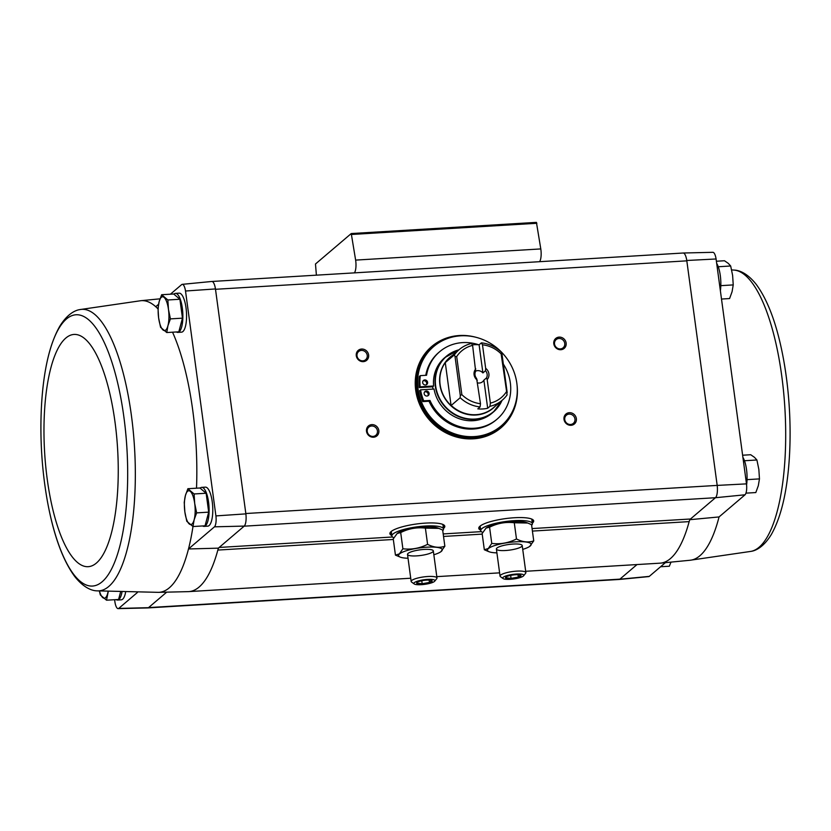 <?xml version="1.0" encoding="UTF-8"?>
<svg xmlns="http://www.w3.org/2000/svg" width="831" height="831" viewBox="0 0 831 831"><rect width="100%" height="100%" fill="white"/><g stroke="black" fill="none" stroke-linecap="round" stroke-linejoin="round"><path stroke-width="1.25" d="M215.915 515.906A9.338 2.929 86.5 0 1 214.481 526.823L244.252 526.085A10.429 3.272 -93.5 0 0 245.872 513.87L215.915 515.906L185.51 291.016A9.338 2.929 86.5 0 0 182.249 284.347A9.338 2.929 86.5 0 0 181.719 284.555L170.417 294.195M158.555 304.302L155.729 306.701A146.1 45.871 -93.5 0 0 140.886 300.697L160.019 298.828M214.481 526.823L188.492 548.969A146.1 45.871 -93.5 0 0 192.979 526.522L194.153 519.739L196.646 512.872L194.703 503.461L194.09 493.967L187.879 488.711L185.396 495.577L184.233 502.371L184.846 511.865L186.788 521.276L193 526.532L205.049 525.805L208.695 512.145L196.646 512.872M196.511 488.192A146.1 45.871 -93.5 0 0 172.547 332.192M158.004 308.924A146.1 45.871 -93.5 0 0 155.729 306.701M200.126 488.14A19.539 6.139 86.5 0 1 200.302 487.974A19.539 6.139 86.5 0 1 201.684 487.371L205.382 487.143A19.539 6.139 86.5 0 1 212.684 506.276A19.539 6.139 86.5 0 1 207.74 526.148L204.042 526.376A19.539 6.139 86.5 0 1 202.619 525.95M173.897 294.153A19.539 6.139 86.5 0 1 174.074 293.987A19.539 6.139 86.5 0 1 175.455 293.385L179.153 293.156A19.539 6.139 86.5 0 1 186.456 312.29A19.539 6.139 86.5 0 1 181.511 332.161L177.813 332.39A19.539 6.139 86.5 0 1 176.39 331.964M137.395 592.493L118.708 608.417A9.338 2.929 86.5 0 1 118.116 608.624A9.338 2.929 86.5 0 1 114.917 601.956L114.616 599.712M166.709 592.15L148.469 607.69L118.708 608.417M140.886 300.697L79.984 309.579A141.021 44.282 -93.5 0 1 95.648 315.178A141.021 44.282 -93.5 0 1 134.809 452.812A141.021 44.282 -93.5 0 1 108.757 586.478A141.021 44.282 -93.5 0 1 96.967 590.851L158.492 592.347A146.1 45.871 -93.5 0 0 188.492 548.969L218.345 548.159L244.252 526.085M665.392 562.66L649.281 576.382A9.338 2.929 86.5 0 1 648.751 576.589L619.199 579.467A10.429 3.272 -93.5 0 0 619.791 579.228L619.895 579.145A10.419 3.272 86.5 0 1 619.157 579.467L147.96 607.918M637.013 564.561L619.895 579.145L148.572 607.596M649.281 576.382L619.791 579.228M689.657 519.707L719.054 516.934A146.1 45.871 86.5 0 1 690.114 560.25L660.562 563.127A147.191 46.214 86.5 0 1 660.032 563.169L525.691 571.281M683.04 253.029A10.429 3.272 86.5 0 1 683.196 253.008A10.429 3.272 86.5 0 1 686.77 260.487L717.132 485.055A10.419 3.272 86.5 0 1 715.46 497.717L745.043 494.788L719.054 516.934M244.148 526.179L715.46 497.717L690.488 519.001L532.079 528.568M747.069 477.067L746.955 481.336M744.296 460.239L745.137 462.753M720.841 283.07L720.726 287.349M718.067 266.252L718.908 268.766M125.595 592.274A19.539 6.139 86.5 0 1 121.274 599.816L117.566 600.044A19.539 6.139 86.5 0 1 116.153 599.618M118.116 608.624L147.804 607.928A10.429 3.272 -93.5 0 0 148.469 607.69M182.249 284.347L211.801 281.47A10.429 3.272 86.5 0 1 215.458 288.939L245.872 513.87M185.51 291.016L215.458 288.939A10.419 3.272 86.5 0 1 215.499 289.292L686.822 260.841A10.419 3.272 86.5 0 0 683.155 253.019L211.957 281.47M391.806 535.507A27.703 6.056 -7.7 0 1 389.895 533.325A27.703 6.056 -7.7 0 1 416.539 523.987A27.703 6.056 -7.7 0 1 444.71 525.909A27.703 6.056 -7.7 0 1 443.442 528.526M480.692 530.147A27.703 6.056 -7.7 0 1 478.781 527.955A27.703 6.056 -7.7 0 1 505.425 518.617A27.703 6.056 -7.7 0 1 533.585 520.549A27.703 6.056 -7.7 0 1 532.328 523.156M517.048 385.044A53.402 49.341 -130.4 0 1 500.958 427.83A53.402 49.341 -130.4 0 1 449.072 434.364A53.402 49.341 -130.4 0 1 415.708 390.227A53.402 49.341 -130.4 0 1 431.684 346.527A53.402 49.341 -130.4 0 1 476.485 337.428M564.01 419.375A6.513 6.014 -130.4 0 1 572.538 413.36A6.513 6.014 -130.4 0 1 574.013 424.267A6.513 6.014 -130.4 0 1 564.01 419.375M366.502 431.299A6.513 6.014 -130.4 0 1 375.02 425.285A6.513 6.014 -130.4 0 1 376.495 436.192A6.513 6.014 -130.4 0 1 366.502 431.299M356.281 355.72A6.513 6.014 -130.4 0 1 364.799 349.706A6.513 6.014 -130.4 0 1 366.274 360.612A6.513 6.014 -130.4 0 1 356.281 355.72M553.799 343.795A6.513 6.014 -130.4 0 1 562.317 337.781A6.513 6.014 -130.4 0 1 563.792 348.688A6.513 6.014 -130.4 0 1 553.799 343.795M393.323 539.475L217.836 550.07A147.191 46.214 -93.5 0 0 218.345 548.159M410.732 578.22L188.71 591.62A147.191 46.214 86.5 0 0 217.836 550.07A10.419 3.272 86.5 0 1 219.166 547.452L392.492 536.992M683.196 253.008L712.884 252.312A9.338 2.929 86.5 0 1 716.083 258.981L746.487 483.871A9.338 2.929 86.5 0 1 745.043 494.788M715.574 497.634A10.429 3.272 -93.5 0 0 717.184 485.408L245.82 513.516M746.487 483.871L717.184 485.408M686.77 260.487L716.083 258.981M660.562 563.127A147.191 46.214 86.5 0 0 689.159 521.619A10.419 3.272 86.5 0 1 690.488 519.001M316.393 275.165L315.479 263.998L351.253 233.553L355.626 260.103A10.419 3.272 86.5 0 1 354.411 272.869M351.347 233.584L536.421 222.376L540.794 248.926A10.419 3.272 86.5 0 1 539.579 261.692M188.71 591.62A147.191 46.214 86.5 0 1 188.18 591.641L158.492 592.347M554.537 344.013A5.381 4.976 -130.4 0 1 563.428 340.471A5.381 4.976 -130.4 0 1 557.902 348.459A5.381 4.976 -130.4 0 1 554.537 344.013M357.018 355.938A5.381 4.976 -130.4 0 1 365.91 352.396A5.381 4.976 -130.4 0 1 360.384 360.384A5.381 4.976 -130.4 0 1 357.018 355.938M367.24 431.518A5.381 4.976 -130.4 0 1 376.131 427.986A5.381 4.976 -130.4 0 1 370.605 435.963A5.381 4.976 -130.4 0 1 367.24 431.518M564.758 419.593A5.381 4.976 -130.4 0 1 573.639 416.061A5.381 4.976 -130.4 0 1 568.113 424.039A5.381 4.976 -130.4 0 1 564.758 419.593M431.497 346.683A53.402 49.341 -130.4 0 1 461.839 335.766M516.373 399.763A53.402 49.341 -130.4 0 1 500.761 427.986M746.591 484.857A19.539 6.139 -93.5 0 0 742.904 457.362M720.384 290.757A19.539 6.139 -93.5 0 0 716.675 263.365M721.495 299.046L729.587 298.558L732.08 291.691L733.233 284.908L732.62 275.414L730.678 265.993L728.236 263.334L724.476 260.747L716.384 261.235M718.628 266.73L730.678 265.993M721.183 285.635L733.233 284.908M660.583 566.742L669.35 566.223L670.981 562.109M745.958 493.147L755.815 492.554L758.308 485.688L759.461 478.895L758.848 469.401L756.906 459.99L754.465 457.32L750.705 454.734L742.613 455.222M747.412 479.622L759.461 478.895M744.856 460.717L756.906 459.99M120.547 592.119L118.573 599.473L106.524 600.2L108.238 591.568M121.96 592.171A19.539 6.139 86.5 0 1 117.566 600.044M187.879 488.711L199.939 487.984L206.14 493.24L208.695 512.145M201.684 487.371A19.539 6.139 86.5 0 1 208.986 506.505A19.539 6.139 86.5 0 1 204.042 526.376M161.65 294.725L173.71 293.997L179.911 299.253L182.467 318.159L178.821 331.818L166.771 332.545L167.924 325.752L170.417 318.886L168.475 309.475L167.862 299.981L161.65 294.725L159.168 301.591L158.004 308.374L158.617 317.868L160.56 327.289L166.771 332.545M175.455 293.385A19.539 6.139 86.5 0 1 182.758 312.508A19.539 6.139 86.5 0 1 177.813 332.39M179.911 299.253L167.862 299.981M182.467 318.159L170.417 318.886M158.617 317.868A16.932 5.318 86.5 0 1 159.168 301.591A16.932 5.318 86.5 0 1 164.091 297.394A16.932 5.318 86.5 0 1 168.475 309.475A16.932 5.318 86.5 0 1 167.924 325.752A16.932 5.318 86.5 0 1 163.001 329.959A16.932 5.318 86.5 0 1 158.617 317.868M206.14 493.24L194.09 493.967M184.846 511.865A16.932 5.318 86.5 0 1 185.396 495.577A16.932 5.318 86.5 0 1 190.32 491.381A16.932 5.318 86.5 0 1 194.703 503.461A16.932 5.318 86.5 0 1 194.153 519.739A16.932 5.318 86.5 0 1 189.229 523.946A16.932 5.318 86.5 0 1 184.846 511.865M99.356 591.018L100.322 594.944L106.524 600.2M108.103 591.558A16.932 5.318 86.5 0 1 107.687 593.407A16.932 5.318 86.5 0 1 102.764 597.614A16.932 5.318 86.5 0 1 99.471 591.028M477.68 382.914A6.409 5.921 49.6 0 0 483.881 380.141L487.683 408.26A33.219 30.695 49.6 0 1 477.804 408.862L480.079 406.92A33.219 30.695 -130.4 0 1 460.177 397.737L451.077 405.559A33.261 30.737 -130.4 0 1 440.108 384.556A33.261 30.737 -130.4 0 1 445.271 362.576L451.077 405.559M482.904 372.932L479.103 344.813L481.378 342.871L482.479 344.782L485.668 368.32L485.533 370.699L482.904 372.932A6.409 5.921 49.6 0 0 475.664 371.114M482.479 344.782A30.612 28.285 -130.4 0 1 501.135 353.881L507.087 394.902A33.219 30.695 -130.4 0 1 502.267 400.178A33.219 30.695 -130.4 0 1 489.958 406.328L490.373 403.118L487.184 379.59L486.499 377.908L483.881 380.141M489.958 406.328L487.683 408.26M480.495 403.721A30.612 28.285 -130.4 0 1 461.839 394.621L456.697 356.561L455.024 356.509L454.38 354.889A33.219 30.695 -130.4 0 1 459.19 349.612A33.219 30.695 -130.4 0 1 471.499 343.473L472.61 345.374L475.654 371.301A6.409 5.921 -130.4 0 0 476.63 378.5L480.495 403.721L480.079 406.92M479.103 344.813A33.219 30.695 49.6 0 0 472.32 344.875M481.378 342.871A33.219 30.695 -130.4 0 1 501.29 352.053L501.934 353.674L501.135 353.881M454.38 354.889L445.271 362.576M506.287 391.941A30.612 28.285 -130.4 0 1 490.373 403.118M460.177 397.737L460.291 395.473L461.839 394.621M456.697 356.561A30.612 28.285 -130.4 0 1 472.61 345.374M485.668 368.32A7.811 7.219 -130.4 0 1 487.184 379.59M477.316 380.183A7.811 7.219 -130.4 0 1 475.789 368.912M420.579 389.843A48.842 45.134 49.6 0 0 423.727 400.822L422.813 401.602A48.842 45.134 49.6 0 1 419.665 390.612L420.579 389.843L434.042 389.022A36.471 33.697 49.6 0 0 457.289 417.962A36.471 33.697 49.6 0 0 492.025 413.194L493.541 411.896A36.471 33.697 -130.4 0 1 458.099 416.362A36.471 33.697 -130.4 0 1 435.319 386.228A36.471 33.697 -130.4 0 1 446.237 356.374A36.471 33.697 -130.4 0 1 458.941 349.83M458.972 349.799L444.71 357.662A36.471 33.697 49.6 0 0 433.626 386L432.722 386.779A36.471 33.697 -130.4 0 0 432.889 388.295A36.471 33.697 -130.4 0 0 433.013 389.085M418.076 389.188A52.104 48.146 -130.4 0 1 433.668 346.548A52.104 48.146 -130.4 0 1 504.105 354.982A52.104 48.146 -130.4 0 1 501.249 425.867A52.104 48.146 -130.4 0 1 450.631 432.245A52.104 48.146 -130.4 0 1 418.076 389.188M478.749 344.782A44.292 40.916 49.6 0 0 439.651 351.721A44.292 40.916 49.6 0 0 426.552 375.259L420.32 375.633L419.406 376.412A48.842 45.134 49.6 0 0 419.26 387.589L432.722 386.779M425.763 375.3A44.292 40.916 -130.4 0 1 438.737 352.489L439.651 351.721M423.727 400.822L429.959 400.449A44.292 40.916 49.6 0 0 497.083 419.146L496.18 419.915A44.292 40.916 -130.4 0 1 429.045 401.228L422.813 401.602M501.249 425.867L500.491 426.511A52.104 48.146 -130.4 0 1 449.872 432.889A52.104 48.146 -130.4 0 1 417.318 389.832A52.104 48.146 -130.4 0 1 432.909 347.192L433.668 346.548M416.56 390.477A52.104 48.146 -130.4 0 1 432.151 347.836L432.837 347.254A52.104 48.146 -130.4 0 1 432.868 347.223L432.837 347.254A52.104 48.146 -130.4 0 0 417.245 389.895A52.104 48.146 -130.4 0 0 449.789 432.951A52.104 48.146 -130.4 0 0 500.407 426.573L500.449 426.542A52.104 48.146 -130.4 0 1 500.407 426.573L499.732 427.155A52.104 48.146 -130.4 0 1 449.114 433.533A52.104 48.146 -130.4 0 1 416.56 390.477M429.959 400.449L429.045 401.228M497.083 419.146A44.292 40.916 49.6 0 0 503.326 364.03M420.32 375.633A48.842 45.134 49.6 0 0 420.164 386.82L419.26 387.589M420.164 386.82L433.626 386M424.786 379.933A2.607 2.41 49.6 0 0 423.291 384.015A2.607 2.41 49.6 0 0 427.383 381.554A2.607 2.41 49.6 0 0 424.786 379.933M426.313 384.763A2.607 2.41 49.6 0 0 423.041 380.92M426.282 391.017A2.607 2.41 49.6 0 0 424.797 395.099A2.607 2.41 49.6 0 0 428.879 392.637A2.607 2.41 49.6 0 0 426.282 391.017M427.809 395.847A2.607 2.41 49.6 0 0 424.537 392.003M455.024 356.509L460.291 395.473M501.934 353.674L507.201 392.648M485.533 370.699A6.409 5.921 -130.4 0 1 486.499 377.908M531.632 525.296A26.052 5.692 172.3 0 0 532.391 523.644A26.052 5.692 172.3 0 0 510.026 520.995A26.052 5.692 172.3 0 0 481.887 528.62A26.052 5.692 172.3 0 0 480.754 530.625A26.052 5.692 172.3 0 0 482.707 532.401M496.907 552.875A22.032 4.809 -7.7 0 1 489.417 551.857A22.032 4.809 -7.7 0 1 488.42 548.543A22.032 4.809 -7.7 0 1 516.446 541.781A22.032 4.809 -7.7 0 1 529.679 546.414A22.032 4.809 -7.7 0 1 522.73 549.384M496.948 548.034A13.026 2.846 -7.7 0 1 509.569 544.378A13.026 2.846 -7.7 0 1 521.795 544.959A13.026 2.846 -7.7 0 1 509.683 550.101A13.026 2.846 -7.7 0 1 496.626 548.356A13.026 2.846 -7.7 0 1 496.948 548.034M529.679 546.414L533.741 540.877C528.339 542.747 522.585 542.113 516.477 538.966C508.593 542.955 500.355 544.44 491.765 543.412L488.306 548.491L484.328 549.748L488.14 551.389M484.328 549.748L482.136 533.544L486.052 528.101L489.573 527.197C497.457 523.218 505.695 521.733 514.285 522.761L527.727 523.021L531.549 524.673L533.741 540.877M514.285 522.761L516.477 538.966M489.573 527.197L491.765 543.412M486.104 528.069A22.032 4.809 -7.7 0 1 486.197 528.007A22.032 4.809 -7.7 0 1 505.923 522.367A22.032 4.809 -7.7 0 1 526.449 522.564L527.592 522.969M510.992 578.615A7.811 1.704 -7.7 0 1 506.048 576.984A7.811 1.704 -7.7 0 1 513.039 574.99A7.811 1.704 -7.7 0 1 520.32 575.062A7.811 1.704 -7.7 0 1 519.095 577.067A7.811 1.704 -7.7 0 1 510.992 578.615M520.518 575.208L518.326 577.078L511.055 578.376L505.986 577.815L506.567 576.818M510.182 579.311A10.626 2.316 -7.7 0 1 503.077 578.584A10.626 2.316 -7.7 0 1 512.956 574.377A10.626 2.316 -7.7 0 1 523.603 575.81A10.626 2.316 -7.7 0 1 510.182 579.311M503.077 578.584L500.459 576.693A13.026 2.846 -7.7 0 1 500.054 576.101A13.026 2.846 -7.7 0 1 512.582 571.541A13.026 2.846 -7.7 0 1 525.867 572.611A13.026 2.846 -7.7 0 1 525.628 573.286L523.603 575.81M518.004 574.709L518.326 577.078M510.66 575.395L511.055 578.376M442.757 530.666A26.052 5.692 172.3 0 0 443.505 529.004A26.052 5.692 172.3 0 0 421.151 526.366A26.052 5.692 172.3 0 0 393.001 533.99A26.052 5.692 172.3 0 0 391.879 535.985A26.052 5.692 172.3 0 0 393.832 537.761M408.031 558.245A22.032 4.809 -7.7 0 1 400.542 557.227A22.032 4.809 -7.7 0 1 399.534 553.913A22.032 4.809 -7.7 0 1 427.56 547.151A22.032 4.809 -7.7 0 1 440.794 551.784A22.032 4.809 -7.7 0 1 433.844 554.755M408.073 553.394A13.026 2.846 -7.7 0 1 420.694 549.748A13.026 2.846 -7.7 0 1 432.909 550.319A13.026 2.846 -7.7 0 1 420.798 555.472A13.026 2.846 -7.7 0 1 407.751 553.726A13.026 2.846 -7.7 0 1 408.073 553.394M440.794 551.784L444.855 546.237C439.454 548.117 433.699 547.484 427.591 544.336C419.717 548.325 411.48 549.8 402.89 548.772L399.42 553.862L395.442 555.118L400.542 557.227M395.442 555.118L393.25 538.914L397.176 533.471L400.698 532.567C408.572 528.578 416.809 527.103 425.399 528.132L438.851 528.381L442.663 530.033L444.855 546.237M425.399 528.132L427.591 544.336M400.698 532.567L402.89 548.772M397.228 533.429A22.032 4.809 -7.7 0 1 397.311 533.367A22.032 4.809 -7.7 0 1 417.048 527.727A22.032 4.809 -7.7 0 1 437.573 527.924L438.706 528.339M422.117 583.985A7.811 1.704 -7.7 0 1 417.162 582.354A7.811 1.704 -7.7 0 1 424.163 580.35A7.811 1.704 -7.7 0 1 431.445 580.422A7.811 1.704 -7.7 0 1 430.209 582.427A7.811 1.704 -7.7 0 1 422.117 583.985M431.632 580.578L429.45 582.438L422.179 583.746L417.1 583.185L417.681 582.178M421.296 584.681A10.626 2.316 -7.7 0 1 414.191 583.944A10.626 2.316 -7.7 0 1 424.08 579.747A10.626 2.316 -7.7 0 1 434.727 581.17A10.626 2.316 -7.7 0 1 421.296 584.681M414.191 583.944L411.584 582.064A13.026 2.846 -7.7 0 1 411.168 581.471A13.026 2.846 -7.7 0 1 423.696 576.911A13.026 2.846 -7.7 0 1 436.981 577.981A13.026 2.846 -7.7 0 1 436.742 578.656L434.727 581.17M429.128 580.069L429.45 582.438M421.774 580.765L422.179 583.746M481.367 531.632L443.193 533.928M689.159 521.619L532.411 531.082M482.209 534.115L443.536 536.452M540.794 248.926L355.626 260.103M536.868 223.279L351.7 234.467M391.64 534.24A27.413 5.983 -7.7 0 1 390.082 532.754M444.377 525.421A27.413 5.983 -7.7 0 1 443.276 527.259M444.253 525.285A27.35 5.973 -7.7 0 1 443.214 526.833M391.578 533.814A27.35 5.973 -7.7 0 1 390.175 532.598M444.055 525.119A27.35 5.973 -7.7 0 1 443.141 526.283M391.505 533.263A27.35 5.973 -7.7 0 1 390.321 532.38M443.442 524.714A26.831 5.859 -7.7 0 1 443.016 525.358M391.38 532.339A26.831 5.859 -7.7 0 1 390.799 531.84M480.515 528.88A27.413 5.983 -7.7 0 1 478.968 527.394M533.263 520.05A27.413 5.983 -7.7 0 1 532.152 521.899M533.128 519.915A27.35 5.973 -7.7 0 1 532.1 521.473M480.463 528.454A27.35 5.973 -7.7 0 1 479.051 527.228M532.931 519.749A27.35 5.973 -7.7 0 1 532.017 520.912M480.391 527.893A27.35 5.973 -7.7 0 1 479.196 527.01M532.328 519.354A26.831 5.859 -7.7 0 1 531.892 519.998M480.266 526.979A26.831 5.859 -7.7 0 1 479.674 526.47M731.644 269.919L734.033 270.085A141.021 44.282 86.5 0 1 778.917 358.026A141.021 44.282 86.5 0 1 777.619 509.756A141.021 44.282 86.5 0 1 751.016 551.369L751.016 551.369C755.639 550.756 763.596 547.12 771.313 534.53C781.348 516.747 787.393 490.654 789.45 456.24A135.869 42.661 86.5 0 0 783.633 359.896C789.284 391.785 791.226 423.903 789.45 456.24M102.036 581.866A135.869 42.661 -93.5 0 0 110.887 359.117A135.869 42.661 -93.5 0 0 41.55 404.697C39.774 437.044 41.716 469.151 47.367 501.041A135.869 42.661 -93.5 0 0 102.036 581.866M96.292 563.148A116.319 36.522 -93.5 0 0 102.815 369.431A116.319 36.522 -93.5 0 0 44.147 419.406A116.319 36.522 -93.5 0 0 96.292 563.148M502.267 400.178L493.271 407.844A33.219 30.695 -130.4 0 1 451.171 405.403M445.374 362.555A33.219 30.695 -130.4 0 1 450.194 357.278L459.19 349.612M495.484 405.964A33.385 30.851 -130.4 0 1 462.306 412.872A33.385 30.851 -130.4 0 1 439.9 384.639A33.385 30.851 -130.4 0 1 452.396 355.398M502.017 400.397A36.471 33.697 -130.4 0 1 493.541 411.896L502.049 400.365M501.914 400.49A36.294 33.541 -130.4 0 1 465.339 418.325A36.294 33.541 -130.4 0 1 435.673 386.051A36.294 33.541 -130.4 0 1 458.826 349.924M536.421 222.376L351.253 233.553M499.608 572.85L436.805 576.641M690.114 560.25L751.016 551.369M734.033 270.085C738.697 270.137 747.027 272.786 756.21 284.358C768.311 300.801 777.452 325.991 783.633 359.896M79.984 309.579C75.361 310.181 67.404 313.817 59.687 326.406C49.652 344.19 43.607 370.294 41.55 404.697M96.967 590.851C92.303 590.799 83.973 588.161 74.79 576.589C62.689 560.136 53.548 534.956 47.367 501.041M532.391 523.644L531.778 519.084M480.754 530.625L480.141 526.065M489.417 551.857L488.14 551.4M525.867 572.611L522.211 545.541M500.054 576.101L496.387 549.031M443.505 529.004L442.892 524.444M391.879 535.985L391.256 531.425M436.981 577.981L433.325 550.911M411.168 581.471L407.512 554.402"/></g></svg>
